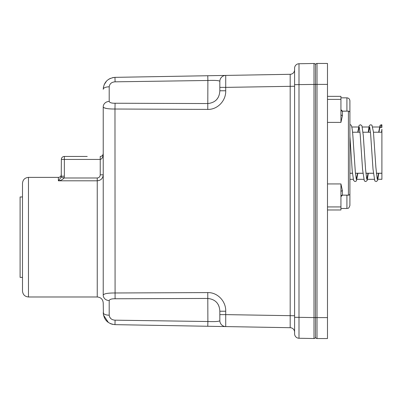 <?xml version="1.0" encoding="UTF-8"?>
<svg xmlns="http://www.w3.org/2000/svg" width="402" height="402" viewBox="0 0 402 402"><rect width="100%" height="100%" fill="white"/><g stroke="black" fill="none" stroke-linecap="round" stroke-linejoin="round"><path stroke-width="0.6" d="M103.113 175.981L103.224 174.815C102.892 178.428 100.902 180.423 97.244 180.799L97.244 296.983C100.877 297.334 102.872 299.329 103.224 302.962L103.445 314.962M113.394 109.002L114.977 109.022C107.771 109.032 103.857 108.324 103.224 106.887L103.224 295.113C103.837 293.681 107.756 292.968 114.977 292.978L207.774 292.596L207.879 321.52C215.422 321.791 219.407 321.484 219.839 320.6L219.839 311.228C219.427 303.611 215.442 299.349 207.879 298.45L115.083 298.766C111.63 298.716 109.671 299.309 109.203 300.545A5.98 5.432 180 0 1 103.224 295.113M218.165 97.485L216.593 99.681M114.977 77.355L115.083 81.827L207.879 80.48L207.774 75.737L114.977 77.355L225.713 75.42L225.713 87.38L219.839 87.38L219.839 81.4C219.427 80.516 215.442 80.209 207.879 80.48L115.083 81.827C111.63 82.063 109.671 83.722 109.203 86.812A5.98 2.502 180 0 0 103.224 89.314C103.837 82.214 107.756 78.229 114.977 77.355L112.65 77.626M294.591 332.188A4.487 4.487 0 0 0 290.184 327.7L290.184 74.3L225.713 75.42A5.98 5.98 0 0 0 219.839 81.4L219.839 90.772C219.407 98.41 215.422 102.671 207.879 103.55L115.083 103.234L114.977 109.022L207.774 109.404L207.879 80.48M77.36 156.448L64.355 156.448A2.99 2.99 0 0 0 61.365 159.438L61.235 177.141L64.099 177.98C62.491 179.669 60.581 180.609 58.375 180.799L58.375 177.377L28.472 177.377C24.839 177.734 22.849 179.724 22.492 183.357L22.492 291.003C22.849 294.636 24.839 296.626 28.472 296.983L28.472 177.377M61.365 176.192L64.355 176.192L64.099 177.98L97.244 177.98C99.098 177.749 100.093 176.699 100.234 174.815L103.224 174.815M100.234 174.815L100.234 156.448C102.048 156.267 103.043 155.272 103.224 153.458C103.043 157.082 102.048 159.076 100.234 159.438L64.355 159.438L64.355 176.192M97.259 180.799L99.068 180.513M64.355 156.448A2.99 2.99 0 0 0 61.365 159.438L64.355 159.438L64.355 156.448L87.229 156.448M61.235 177.141L58.375 180.799L97.244 180.799L97.244 177.98M290.184 74.3A4.487 4.487 0 0 0 294.591 69.812M294.591 315.746L225.713 314.62L225.713 326.58L114.977 324.645C107.771 323.786 103.857 319.801 103.224 312.686A5.98 2.502 180 0 0 109.203 315.188C109.676 318.283 111.635 319.942 115.083 320.173L114.977 324.645L207.774 326.263L207.879 321.52L115.083 320.173M225.713 326.58A5.98 5.98 0 0 1 219.839 320.6A5.98 5.98 0 0 0 225.713 326.58L290.184 327.7M225.713 311.228L219.839 311.228L219.839 314.62L225.713 314.62L225.713 311.228C226.085 301.5 217.723 292.324 207.774 292.596M103.967 107.761L106.641 108.505M294.591 86.254L225.713 87.38L225.713 90.772L219.839 90.772M109.203 86.812L109.203 101.455A5.98 5.432 180 0 0 103.224 106.887M109.203 101.455C109.676 102.691 111.635 103.289 115.083 103.234M218.13 304.455L219.06 306.49M110.419 78.345L108.384 79.475M106.61 80.978L104.098 84.832M103.445 87.023L103.224 89.314M315.52 337.022A1.497 1.497 0 0 1 313.997 338.519L313.997 317.59L298.998 317.329L298.998 338.258A4.487 4.487 0 0 1 294.591 333.771L294.591 317.329L298.998 317.329L298.998 63.742A4.487 4.487 0 0 0 294.591 68.229L294.591 317.329M313.997 338.519L298.998 338.258M111.027 318.771L109.676 317.133M315.52 317.59L313.997 317.59L313.997 63.481L298.998 63.742A4.487 4.487 0 0 0 294.591 68.229M103.455 315.022L108.384 322.525M110.424 323.655L112.65 324.374M313.997 63.481A1.497 1.497 0 0 1 315.52 64.978A1.497 1.497 0 0 0 313.997 63.481M22.492 196.965L20.1 196.965L20.1 277.395L22.492 277.395M380.724 127.459L381.9 127.449L381.9 124.851L381.362 124.756L380.724 127.459L380.006 126.997L378.93 132.228M369.709 127.127L368.463 132.228M359.252 127.153L358.001 132.228M368.202 132.228L369.101 126.273L369.579 125.354L370.659 124.766L371.961 125.208L373.458 132.082L375.865 167.182L377.207 179.202L381.9 179.322L381.9 129.238M381.674 132.228L381.9 129.268L381.528 132.228M356.257 179.166L357.589 173.287M357.735 132.228L359.107 125.354L360.564 124.766L361.941 125.846L363.292 135.494L365.539 169.031L366.719 179.156L368.061 173.287M377.367 179.322L378.523 173.287M349.906 173.287L352.428 173.287L349.906 173.287L349.906 205.487C348.313 209.774 347.846 207.799 346.916 208.477L346.916 195.191M349.906 132.228L349.906 118.771M340.936 97.842L346.916 97.842C348.73 98.018 349.73 99.018 349.906 100.832L349.906 193.523M340.936 114.299A1.497 1.296 0 0 0 342.429 115.595L340.936 122.389L340.936 96.349L327.479 96.349M342.429 190.724L340.936 183.93L340.936 192.02A1.497 1.296 180 0 1 342.429 190.724L342.429 195.141L348.413 195.141A1.497 1.447 0 0 0 349.906 193.694A1.497 1.497 0 0 1 348.413 195.191L342.429 195.141A1.497 1.447 -0 0 0 340.936 196.588M357.85 173.287L356.403 180.96L354.946 181.548L353.569 180.473L352.217 170.82L349.906 136.439L349.906 173.227L352.423 173.227M349.906 203.99L349.906 201M349.906 106.811L349.906 112.625A1.497 1.497 0 0 0 348.413 111.128L348.413 195.141M381.9 179.322L381.9 173.287L376.362 173.287L381.9 173.287L381.9 129.268M327.479 209.97L340.936 209.97L340.936 192.02M315.52 337.047A1.497 1.497 0 0 0 317.017 338.544A1.497 1.497 0 0 1 315.52 337.047L315.52 84.385L317.017 84.385L317.017 63.456A1.497 1.497 0 0 0 315.52 64.953A1.497 1.497 0 0 1 317.017 63.456L327.479 63.456L327.479 338.544L317.017 338.544L317.017 317.615L327.479 317.615M315.52 84.385L315.52 64.953M114.977 109.022L115.083 298.766M315.52 84.41L294.591 84.671M225.713 90.772C226.09 100.545 217.658 109.691 207.774 109.404M109.203 300.545L109.203 315.188M342.429 115.595L342.429 111.178L348.413 111.128L342.429 111.128L340.936 109.635M327.479 122.389L340.936 122.389M327.479 183.93L340.936 183.93M348.413 111.178A1.497 1.447 0 0 1 349.906 112.625M327.479 99.384L340.936 99.384M340.936 109.731A1.497 1.447 180 0 0 342.429 111.178L342.429 111.128M342.429 195.141L340.936 196.684L342.429 195.191M346.916 97.842L346.916 111.128M327.479 206.929L340.936 206.929M381.9 173.227L376.357 173.227M373.352 173.227L365.89 173.227M362.89 173.227L355.428 173.227M315.52 317.615L317.017 317.615L317.017 84.385L327.479 84.385M103.023 154.544L102.711 155.137M102.259 155.659L101.711 156.056M100.716 156.408L100.425 156.443M58.375 177.377C60.189 177.202 61.184 176.207 61.365 174.388M97.244 296.983L28.472 296.983M378.669 132.228L380.046 125.349L381.362 124.751M369.719 127.153L370.609 133.76L373.011 169.141L374.805 180.96L376.262 181.548L377.639 180.473L378.779 173.287M359.237 127.122L360.172 134.082L362.574 169.513L364.343 180.96L365.805 181.543L367.182 180.453L368.312 173.287M356.272 179.197L355.338 172.237L352.936 136.811C351.961 123.183 350.79 124.967 349.906 124.751M340.936 208.477L346.916 208.477M349.906 179.322L353.207 179.322M356.438 179.322L363.674 179.322M366.905 179.322L374.141 179.322M351.835 126.997L359.071 126.997M362.302 126.997L369.538 126.997M372.765 126.997L380.006 126.997M381.9 132.228L373.473 132.228M370.468 132.228L363.006 132.228M360.001 132.228L352.539 132.228M355.433 173.287L362.895 173.287L355.433 173.287M365.895 173.287L373.357 173.287L365.895 173.287"/></g></svg>
